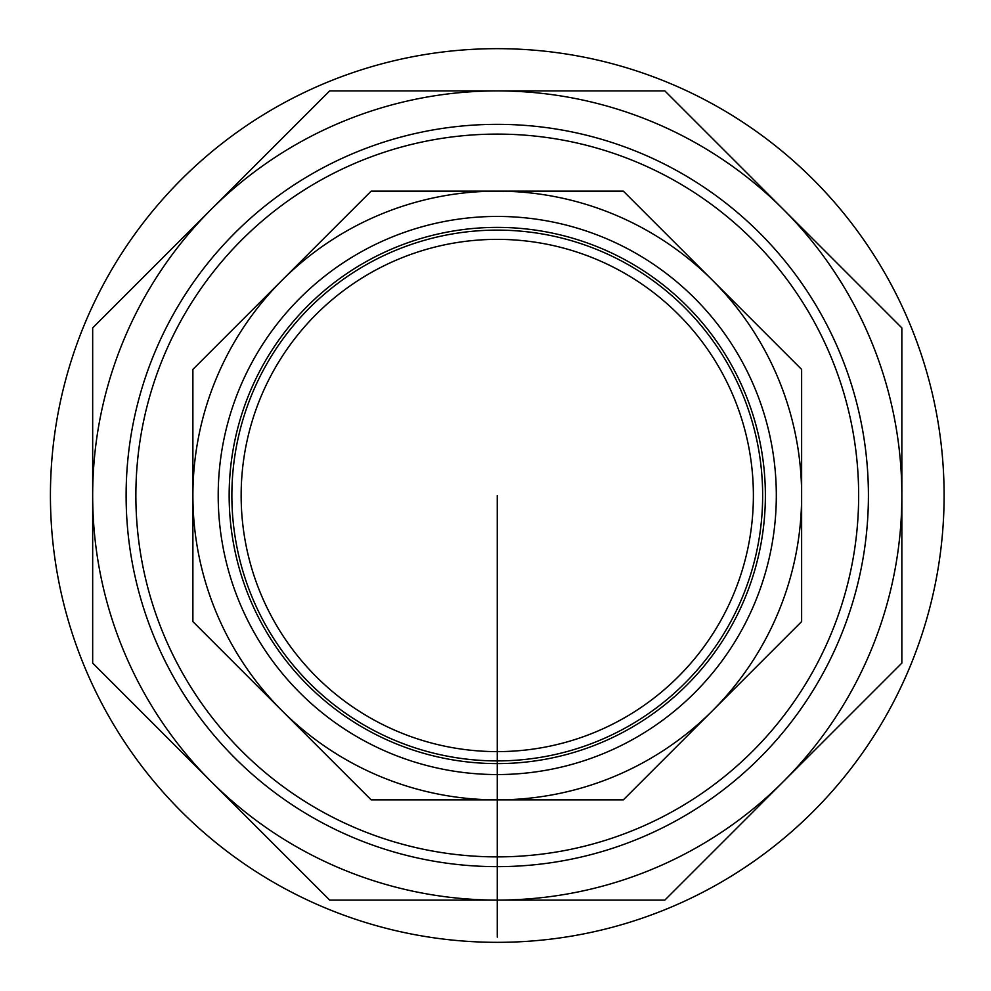<?xml version="1.0" encoding="UTF-8"?>
<svg xmlns="http://www.w3.org/2000/svg" width="991" height="991" viewBox="0 0 991 991"><rect width="100%" height="100%" fill="white"/><g stroke="black" fill="none" stroke-linecap="round" stroke-linejoin="round"><path stroke-width="1.49" d="M497.259 751.612A256.112 256.112 0 0 1 275.461 367.438A256.112 256.112 0 0 1 719.07 367.438A256.112 256.112 0 0 1 497.259 751.612L497.259 760.902A265.402 265.402 0 0 0 727.097 362.805A265.402 265.402 0 0 0 267.421 362.805A265.402 265.402 0 0 0 497.259 760.902L497.259 763.603A268.103 268.103 0 0 0 729.45 361.442A268.103 268.103 0 0 0 265.08 361.442A268.103 268.103 0 0 0 497.259 763.603L497.259 495.5L497.259 827.188L497.259 799.873L371.191 799.873L192.886 621.58L192.886 369.42L371.191 191.127L623.339 191.127L801.632 369.42L801.632 621.58L623.339 799.873L497.259 799.873A304.373 304.373 0 0 1 282.039 280.28A304.373 304.373 0 0 1 801.632 495.5A304.373 304.373 0 0 1 497.259 799.873L497.259 856.881A361.381 361.381 0 0 1 184.289 314.804A361.381 361.381 0 0 1 810.229 314.804A361.381 361.381 0 0 1 497.259 856.881A361.381 361.381 0 0 0 810.229 314.804A361.381 361.381 0 0 0 184.289 314.804A361.381 361.381 0 0 0 497.259 856.881L497.259 866.642A371.142 371.142 0 0 0 818.69 309.923A371.142 371.142 0 0 0 175.841 309.923A371.142 371.142 0 0 0 497.259 866.642L497.259 900.088A404.588 404.588 0 0 0 783.348 209.411A404.588 404.588 0 0 0 497.259 90.912L664.85 90.912L901.847 327.91L901.847 663.09L664.85 900.088L329.669 900.088L211.17 781.589A404.588 404.588 0 0 0 497.259 900.088L497.259 937.139L497.259 900.088M497.259 763.603L497.259 774.553A279.053 279.053 0 0 1 255.591 355.967A279.053 279.053 0 0 1 738.927 355.967A279.053 279.053 0 0 1 497.259 774.553A279.053 279.053 0 0 0 738.927 355.967A279.053 279.053 0 0 0 255.591 355.967A279.053 279.053 0 0 0 497.259 774.553L497.259 799.873M211.17 781.589L92.671 663.09L92.671 495.5A404.588 404.588 0 0 0 211.17 781.589L92.671 663.09M92.671 495.5L92.671 327.91L211.17 209.411A404.588 404.588 0 0 0 92.671 495.5M211.17 209.411L329.669 90.912L497.259 90.912A404.588 404.588 0 0 0 211.17 209.411L92.671 327.91M623.339 191.127L801.632 369.42M801.632 621.58L623.339 799.873M371.191 799.873L192.886 621.58M192.886 369.42L371.191 191.127M50.43 495.5A446.83 446.83 0 0 0 720.68 882.473A446.83 446.83 0 0 0 720.68 108.527A446.83 446.83 0 0 0 50.43 495.5M664.85 90.912L783.336 209.398M783.373 209.423L901.847 327.91M901.847 663.09L783.373 781.577M783.336 781.602L664.85 900.088M329.669 900.088L211.194 781.602M211.194 209.398L329.669 90.912"/></g></svg>
